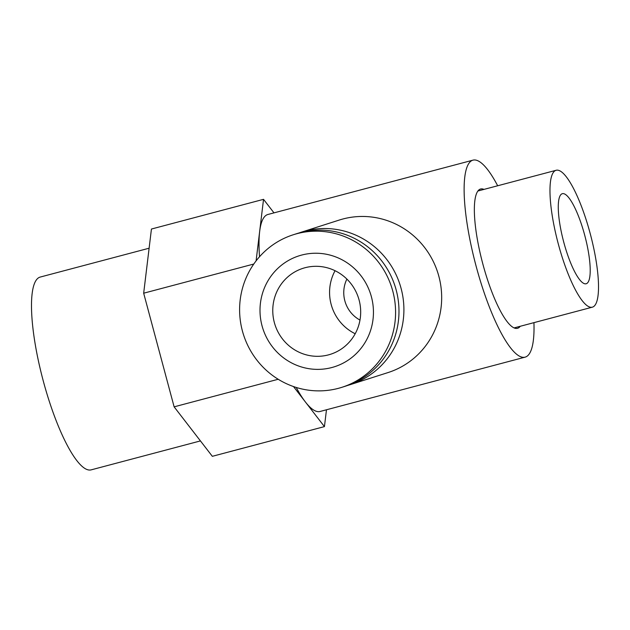 <?xml version="1.0" encoding="UTF-8"?>
<svg xmlns="http://www.w3.org/2000/svg" width="630" height="630" viewBox="0 0 630 630"><rect width="100%" height="100%" fill="white"/><g stroke="black" fill="none" stroke-linecap="round" stroke-linejoin="round"><path stroke-width="0.94" d="M149.113 248.212L40.147 277.082A99.705 23.586 75.2 0 0 42.879 379.504A99.705 23.586 75.2 0 0 91.216 469.846L200.435 440.913M586.302 283.713A46.581 11.017 75.2 0 0 584.821 235.636A46.581 11.017 75.2 0 0 562.314 193.701A46.581 11.017 75.2 0 0 563.59 241.55A46.581 11.017 75.2 0 0 586.176 283.752A46.581 11.017 75.2 0 0 586.302 283.713M592.57 307.109A70.796 16.75 75.2 0 0 590.326 234.029A70.796 16.75 75.2 0 0 556.109 170.289A70.796 16.75 75.2 0 0 558.054 243.015A70.796 16.75 75.2 0 0 592.373 307.164A70.796 16.75 75.2 0 0 592.57 307.109M326.474 409.776L324.434 426.612L293.493 386.552M256.095 260.875L263.537 199.34L273.987 212.869M253.78 264.033L143.671 293.202L174.124 406.838L212.334 456.317L324.434 426.612M278.2 379.268L174.124 406.838M263.537 199.34L151.436 229.036L143.671 293.202M347.807 385.379A80.057 77.781 -107.7 0 0 350.288 384.631A80.057 77.781 -107.7 0 0 400.578 286.571A80.057 77.781 -107.7 0 0 305.196 231.045A80.057 77.781 -107.7 0 0 301.55 232.116A80.057 77.781 -107.7 0 0 299.1 232.942M328.403 354.895A45.124 43.84 72.3 0 1 274.641 323.599A45.124 43.84 72.3 0 1 302.991 268.325A45.124 43.84 72.3 0 1 358.486 297.966A45.124 43.84 72.3 0 1 330.459 354.296A45.124 43.84 72.3 0 1 328.403 354.895M301.652 255.071A58.22 56.566 -107.7 0 0 276.901 351.973A58.22 56.566 -107.7 0 0 371.613 326.883A58.22 56.566 -107.7 0 0 301.652 255.071M341.956 387.293L345.358 386.206A80.057 77.781 -107.7 0 0 395.656 288.138A80.057 77.781 -107.7 0 0 300.274 232.62A80.057 77.781 -107.7 0 0 296.628 233.691L293.226 234.777A80.057 77.781 -107.7 0 0 243.503 334.703A80.057 77.781 -107.7 0 0 341.956 387.293A80.057 77.781 -107.7 0 0 392.254 289.225A80.057 77.781 -107.7 0 0 296.872 233.706A80.057 77.781 -107.7 0 0 293.226 234.777M533.941 322.647A101.895 24.105 -104.8 0 1 525.144 357.139A101.895 24.105 -104.8 0 1 475.91 265.403A101.895 24.105 -104.8 0 1 472.681 160.233A101.895 24.105 -104.8 0 1 472.957 160.154L267.892 214.483A101.895 24.105 75.2 0 0 267.616 214.562A101.895 24.105 75.2 0 0 259.529 256.733M296.21 387.442A101.895 24.105 75.2 0 0 320.079 411.469L525.144 357.139M520.246 326.277A72.048 17.041 -104.8 0 1 517.506 328.293A72.048 17.041 -104.8 0 1 482.69 263.427A72.048 17.041 -104.8 0 1 480.406 189.055A72.048 17.041 -104.8 0 1 480.603 189A72.048 17.041 -104.8 0 1 483.982 189.402M472.957 160.154A101.895 24.105 -104.8 0 1 497.676 185.771M346.886 279.09A30.571 29.697 -107.7 0 0 359.982 320.072M335.058 270.727A45.124 43.84 -107.7 0 0 355.194 333.743M350.288 384.631L388.048 372.566A80.057 77.781 -107.7 0 0 438.346 274.499A80.057 77.781 -107.7 0 0 342.964 218.98A80.057 77.781 -107.7 0 0 339.31 220.043L301.55 232.116M514.127 327.899L592.373 307.164M477.863 191.016L556.109 170.289"/></g></svg>
